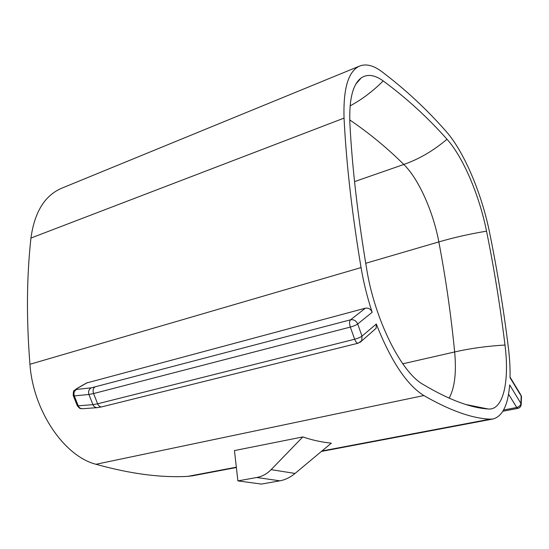 <?xml version="1.0" encoding="UTF-8"?>
<svg xmlns="http://www.w3.org/2000/svg" width="549" height="549" viewBox="0 0 549 549"><rect width="100%" height="100%" fill="white"/><g stroke="black" fill="none" stroke-linecap="round" stroke-linejoin="round"><path stroke-width="0.82" d="M302.835 436.915L234.45 450.585L237.895 480.903L261.42 484.067L279.908 480.821C285.219 479.853 290.27 477.397 295.053 473.444L331.308 443.173C321.261 442.11 311.77 440.024 302.835 436.915L271.124 469.649C266.965 473.869 262.182 476.491 256.767 477.5L279.908 480.821M237.895 480.903L256.767 477.5M422.895 384.314C448.444 399.542 470.15 407.77 487.999 408.984L488.157 408.998C503.385 410.522 509.602 381.356 504.991 345.047C500.297 306.658 494.141 268.694 486.538 231.163C479.483 195.753 463.232 157.22 447.003 139.24C427.719 117.479 406.452 98.045 383.195 80.929C374.651 74.746 367.274 73.779 361.057 78.033C352.684 84.471 348.958 99.733 349.898 123.813C352.197 167.671 357.811 216.21 366.746 269.422C374.912 319.992 401.36 372.373 422.895 384.314M321.961 450.976L490.092 419.155C472.003 418.427 449.919 410.556 423.842 395.541C406.768 384.897 390.922 361.05 376.298 324.013L362.004 336.118C360.398 337.292 357.941 338.335 354.654 339.241L97.626 403.789C98.662 406.068 100.035 407.097 101.75 406.871L358.243 343.18L361.736 340.634L362.004 336.118L357.694 323.979L372.16 312.292C367.288 297.455 363.589 282.557 361.05 267.583C351.936 212.861 346.275 163.032 344.051 118.11C343.139 88.163 348.437 70.773 359.959 65.921C366.327 63.65 373.498 65.475 381.486 71.404C405.093 89.171 426.655 109.189 446.165 131.465C464.097 151.593 481.844 193.866 489.626 232.755C497.332 270.671 503.598 309.032 508.401 347.853C509.712 358.531 510.254 368.482 510.035 377.698L521.255 396.193L521.454 397.764M490.092 419.155L492.885 419.011C502.431 416.54 508.031 405.169 509.671 384.897L521.2 403.927M192.733 475.763L187.854 476.36C160.981 477.891 130.36 473.862 95.986 464.276C64.37 456.329 33.18 411.05 29.948 364.275C26.331 319.065 26.661 276.991 30.943 238.053C34.546 211.928 44.894 195.272 61.982 188.101L359.499 66.113M373.745 330.333L376.113 328.295L376.298 324.013M521.2 403.886C521.241 406.246 520.123 407.742 517.844 408.374L516.76 407.482C519.237 406.802 520.637 405.443 520.967 403.391L521.173 395.465L521.488 396.749L521.179 404.936M94.785 387.12C93.055 388.472 92.651 390.614 93.584 393.551L88.917 394.47C88.06 391.54 88.849 389.323 91.285 387.834L350.543 319.813L365.38 308.188L86.598 382.982M365.38 308.188C368.53 307.714 370.788 309.08 372.16 312.292M271.124 469.649L295.053 473.444M365.716 263.287L438.836 241.91C433.216 211.66 418.709 178.981 403.81 164.467C387.182 147.976 369.161 133.126 349.734 119.922M354.551 181.602L403.81 164.467C419.052 159.128 433.449 150.714 447.003 139.24M187.854 476.36L236.338 467.185M95.986 464.276L423.842 395.541M504.991 345.047C487.334 346.048 470.555 348.354 454.654 351.964C451.01 314.886 445.74 278.206 438.836 241.91C453.982 237.504 469.882 233.915 486.538 231.163M449.151 398.197C454.723 387.8 456.555 372.394 454.654 351.964L402.781 363.809M488.157 408.998L466.417 404.64M383.195 80.929C372.943 91.209 361.908 99.527 350.097 105.882M358.243 343.18C356.919 343.276 355.725 341.965 354.654 339.241L350.324 327.08C353.611 326.154 356.068 325.118 357.694 323.979C356.184 320.712 353.803 319.319 350.543 319.813C349.336 321.186 349.26 323.608 350.324 327.08L93.584 393.551L97.626 403.789L92.946 404.654L78.226 405.821C79.159 407.845 80.662 408.813 82.734 408.717L97.248 407.646M73.367 395.863L77.155 405.382L78.226 405.821L74.28 395.904L88.917 394.47L92.946 404.654C93.9 406.734 95.43 407.722 97.53 407.626L101.75 406.871M360.02 342.404L376.092 328.316M91.285 387.834L76.627 389.433C75.755 389.495 75.94 389.159 77.183 388.431L87.483 382.571M76.627 389.433C74.225 390.888 73.442 393.05 74.28 395.904L73.23 395.513C73.271 391.972 73.607 390.312 74.232 390.517L77.183 388.431M510.048 377.115L520.541 394.422M508.539 394.161L516.76 407.482L503.57 410.028M30.943 238.053L344.051 118.11M29.948 364.275L361.05 267.583M358.181 80.765L359.149 80.374M466.067 404.538L487.999 408.984M361.057 78.033L355.862 84.107M77.299 405.752C80.628 409.739 80.161 408.23 82.391 408.737M76.764 388.582L86.577 382.996M192.033 475.894L236.372 467.515M321.412 451.436L492.885 419.011M517.844 408.374L502.87 411.256"/></g></svg>
